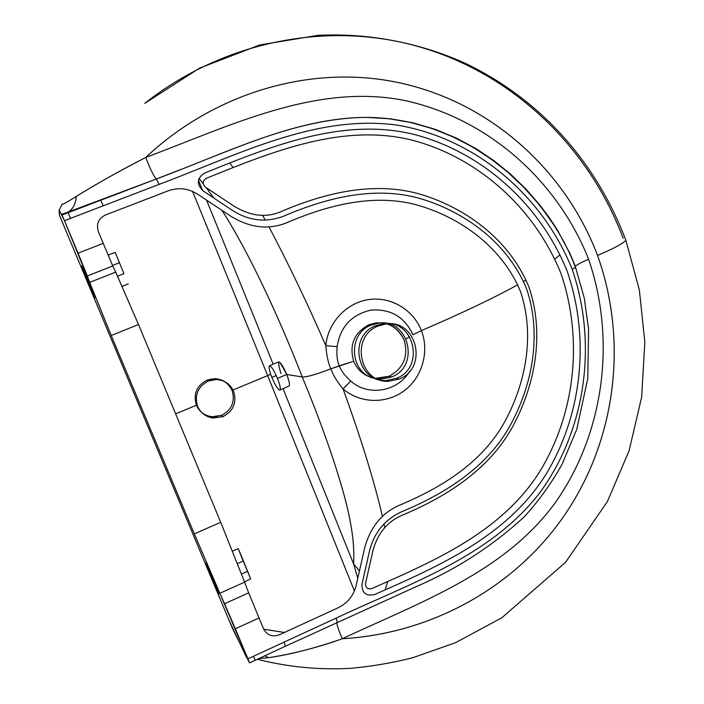 <?xml version="1.0" encoding="UTF-8"?>
<svg xmlns="http://www.w3.org/2000/svg" width="704" height="704" viewBox="0 0 704 704"><rect width="100%" height="100%" fill="white"/><g stroke="black" fill="none" stroke-linecap="round" stroke-linejoin="round"><path stroke-width="1.06" d="M385.132 589.864L387.807 581.478L385.132 589.864M384.71 527.648L383.979 523.89L384.71 527.648M382.404 516.375C374.229 481.122 361.117 438.636 343.068 388.916C359.946 403.559 386.364 404.29 404.378 390.614C422.391 377.168 429.537 351.261 421.388 330.607C461.058 313.588 493.161 298.311 517.704 284.803C493.161 298.311 461.058 313.588 421.388 330.607C429.537 351.261 422.391 377.168 404.378 390.614C386.364 404.29 359.946 403.559 343.068 388.916C337.418 382.149 333.318 375.461 330.757 368.852C316.219 374.458 306.724 377.168 302.262 376.966L286.695 374.466L277.482 378.426L286.695 374.466L302.262 376.966C320.628 421.37 334.514 460.522 343.904 494.428C353.091 528.299 354.499 547.809 353.584 563.913C354.438 549.138 353.294 528.722 344.001 494.789C334.312 459.985 320.399 420.71 302.262 376.966C306.724 377.168 316.219 374.458 330.757 368.852L353.69 361.284C357.799 370.691 364.786 376.314 374.669 378.136C364.786 376.314 357.799 370.691 353.69 361.284L339.24 365.825C341.273 371.043 345.11 376.112 350.759 381.031C345.11 376.112 341.273 371.043 339.24 365.825C337.137 360.659 336.424 354.288 337.119 346.702C340.296 326.762 351.595 314.556 371.017 310.086C390.658 308.704 404.633 316.932 412.94 334.752L421.388 330.607L412.94 334.752C404.633 316.932 390.658 308.704 371.017 310.086C351.595 314.556 340.296 326.762 337.119 346.702C336.424 354.288 337.137 360.659 339.24 365.825L330.757 368.861C328.073 362.314 326.427 354.57 325.82 345.62C327.8 322.819 346.306 302.826 368.641 299.596C390.826 296.173 413.477 309.874 421.388 330.607C413.477 309.874 390.826 296.173 368.641 299.596C346.306 302.826 327.8 322.819 325.82 345.62C307.27 303.054 288.323 263.49 268.981 226.926C288.323 263.49 307.27 303.054 325.82 345.62L337.119 346.702L325.82 345.62C326.427 354.57 328.073 362.314 330.757 368.852C333.318 375.461 337.418 382.149 343.068 388.916L350.759 381.031C367.787 396.713 397.822 391.811 409.578 371.395C397.822 391.811 367.787 396.713 350.759 381.031L343.068 388.916C361.117 438.636 374.229 481.122 382.404 516.375M523.538 281.53L526.064 280.078L523.538 281.53M554.849 259.063L560.085 254.734L554.849 259.063M283.052 388.67L353.584 563.913L357.79 578.23L353.584 563.913L283.052 388.67M267.661 375.584L354.411 590.964L267.661 375.584L270.723 374.396L267.661 375.584L192.57 191.4L267.661 375.584L233.024 390.007L267.661 375.584M284.425 632.465L263.71 629.218L284.425 632.465M246.347 657.149L228.642 619.362L59.365 215.037L59.171 210.135L64.469 220.669L111.241 335.518L194.313 533.887L220.722 522.306L138.503 324.518L111.241 335.518L194.313 533.887L219.842 593.27L244.605 582.146L248.67 592.847L224.558 603.733L219.842 593.27L249.462 662.763L232.839 629.147L228.642 619.362L59.374 215.081M221.522 415.386C231.81 409.922 235.338 401.597 232.091 390.394C235.338 401.597 231.81 409.922 221.522 415.386L222.992 416.61C233.402 411.03 236.958 402.618 233.658 391.38C230.155 383.918 224.286 379.966 216.031 379.535L208.358 381.031L207.029 380.142C196.61 385.704 193.072 394.064 196.416 405.231C193.072 394.064 196.61 385.704 207.029 380.142L208.358 381.031C197.842 386.646 194.269 395.094 197.639 406.358C200.684 413.01 205.841 416.9 213.118 418.009L222.992 416.61L221.522 415.386L211.746 416.768C204.53 415.668 199.426 411.822 196.416 405.231L175.639 413.864L196.416 405.231C200.631 413.767 207.53 417.569 217.096 416.654M377.142 378.858L381.471 379.139L391.653 376.966L389.101 376.262L379.007 378.418L375.98 378.294L389.101 376.262C403.682 368.236 408.69 356.145 404.114 339.979C396.537 325.037 384.78 319.977 368.852 324.79C354.086 332.79 349.034 344.96 353.69 361.284C349.034 344.96 354.086 332.79 368.852 324.79L371.246 325.081C346.465 334.03 350.046 374.862 375.848 378.629M406.102 338.809L409.658 336.697L406.102 338.809M597.546 255.464C627.598 339.354 616.598 436.066 567.477 510.761C518.346 585.631 433.039 633.53 342.311 638.739C420.957 601.814 505.155 572.29 555.905 501.794C604.525 431.966 616.07 339.354 588.606 259.239C557.542 180.734 487.52 117.55 402.442 100.047C315.216 83.644 230.754 125.576 145.737 157.45C216.075 91.212 315.753 62.638 404.818 84.049C493.865 105.186 566.113 172.251 597.546 255.464C627.378 338.95 616.845 434.949 568.181 509.678C519.649 584.478 434.43 633.362 342.311 638.739C317.803 647.513 293.198 653.84 268.497 657.703L258.931 658.548L268.497 657.703C290.497 654.535 315.102 648.217 342.311 638.739C338.439 629.834 336.635 624.43 336.908 622.538C336.635 624.43 338.439 629.834 342.311 638.739C420.957 601.814 505.155 572.29 555.905 501.794C604.525 431.966 616.07 339.354 588.606 259.239C581.293 262.363 576.893 264.739 575.397 266.358C576.893 264.739 581.293 262.363 588.606 259.239C557.542 180.734 487.52 117.55 402.442 100.047C315.216 83.644 230.754 125.576 145.737 157.45C217.237 90.253 317.566 62.542 406.102 84.357C494.789 105.882 566.201 172.709 597.546 255.464C613.466 248.653 622.89 243.619 625.821 240.346C622.89 243.619 613.466 248.653 597.546 255.464M208.991 570.645L213.268 580.853C219.586 595.663 220.387 597.291 215.67 585.746L211.323 575.37C204.987 560.525 204.204 558.95 208.991 570.645L218.935 593.859L208.991 570.645M85.624 276.109L90.147 286.924C96.122 300.898 96.237 300.89 90.508 286.898L85.897 275.898C79.922 261.932 79.834 262.002 85.624 276.109L94.89 297.792L85.624 276.109M337.366 622.292L336.116 618.13L247.896 658.803L235.33 628.786L259.037 617.989L263.586 628.927C267.054 635.298 272.334 637.243 279.435 634.762L338.219 607.746C347.503 603.17 353.461 595.83 356.092 585.737L364.558 548.346C370.084 527.622 381.427 513.374 398.587 505.604C440.458 488.189 481.272 463.496 504.002 423.051C525.932 383.583 535.207 334.761 520.414 291.306C502.876 249.022 463.672 219.349 420.649 206.043C376.367 192.535 329.032 204.547 286.22 222.957C268.259 230.041 249.806 227.806 230.859 216.26L197.507 194.093C188.179 188.32 178.446 187.22 168.282 190.802L105.433 215.002C98.428 218.539 96.07 224.057 98.349 231.572L103.25 243.364L78.074 253.167L64.469 220.669L159.06 184.386C238.005 154.845 315.269 114.215 396.669 125.03C476.397 138.195 542.951 196.381 572.246 269.403C597.749 344.124 585.939 431.024 538.393 494.648C488.242 557.806 409.42 583.572 336.116 618.13L253.572 656.19L255.182 660.282L253.572 656.19L247.896 658.803L249.533 662.886L285.551 646.175L284.029 642.066L285.534 646.184M374.528 594.572C439.586 565.99 507.408 535.982 545.662 474.804C582.472 414.524 590.075 338.07 567.292 271.498C541.138 206.422 484.854 153.551 415.826 134.895C345.057 116.591 272.976 145.306 204.494 173.131C196.909 178.235 196.407 184.122 202.972 190.793L231.942 210.082C248.222 220.669 265.197 222.807 282.867 216.489C327.545 197.217 376.992 185.082 423.051 199.408C467.861 213.488 508.402 244.666 526.539 288.719C541.992 333.907 532.655 384.718 509.951 425.911C486.473 468.125 444.145 494.155 400.488 512.266C384.041 520.335 373.666 533.474 369.354 551.681L361.997 584.153C361.821 592.944 365.992 596.411 374.528 594.572M359.436 570.953L353.584 563.913M207.029 380.142L214.658 378.664C222.86 379.122 228.668 383.038 232.091 390.394C226.609 380.151 218.258 376.737 207.029 380.142M180.761 169.523L156.376 178.966C153.974 176.73 150.418 169.558 145.737 157.45C118.835 171.327 95.7 184.307 76.331 196.39C98.243 182.882 121.378 169.902 145.737 157.45C150.418 169.558 153.974 176.73 156.376 178.966L67.566 212.274C72.644 209.792 75.566 204.503 76.331 196.39C67.258 202.074 62.533 204.679 62.172 204.204L59.171 210.135L62.172 204.204C62.533 204.679 67.258 202.074 76.331 196.39C75.566 204.503 72.644 209.792 67.566 212.274L68.068 212.678L100.698 200.27L67.566 212.274L68.068 212.678L61.996 214.993L61.415 214.412L67.566 212.274L61.415 214.412L59.171 210.135L59.365 215.037M623.137 238.269C590.225 150.181 517.185 76.982 424.732 48.453C332.341 19.782 225.324 39.653 144.769 103.365L199.522 68.165L259.67 44.986L317.777 35.358C369.609 32.683 421.256 43.358 465.335 63.342C543.039 100.61 597.406 165.009 625.856 240.293L639.382 290.101L644.829 342.109L641.652 397.021L629.112 450.736L607.323 501.688L565.506 562.373L501.706 617.866L455.567 642.673L412.553 657.8C392.357 662.878 371.844 666.371 351.014 668.29C319.458 670.111 288.235 667.11 257.33 659.287M229.821 163.029L233.094 167.622L229.821 163.029M262.601 215.336L265.276 220.141L262.601 215.336M273.152 364.188L206.545 200.094L273.152 364.188M202.682 190.59L198.493 180.286L202.682 190.59M199.082 178.394L203.236 183.814L199.082 178.394M206.219 187.634L213.752 197.974L206.219 187.634M221.927 210.329C247.65 250.017 278.476 315.674 302.262 376.966C277.649 313.694 247.694 250.307 221.927 210.329M269.43 365.781C268.479 366.916 269.289 370.797 271.858 377.414L276.241 375.54L271.858 377.414C275.361 385.546 278.045 389.752 279.91 390.034C280.861 388.925 280.051 385.062 277.482 378.426C273.962 370.251 271.278 366.036 269.43 365.781L278.564 361.882C280.474 362.111 283.184 366.309 286.695 374.458C278.432 358.53 276.505 358.222 280.914 373.534M115.702 272.131L112.746 265.98L87.331 275.968L89.672 282.392L115.702 272.131L89.672 282.392L111.241 335.518L138.503 324.518L115.702 272.131M286.695 374.458C289.247 381.084 290.022 384.965 289.036 386.082L279.91 390.034M378.347 325.952C350.108 336.186 359.128 383.293 388.793 381.278L399.194 379.042L396.528 378.312L386.206 380.521C356.77 382.518 347.811 335.79 375.839 325.644L378.347 325.952L375.839 325.644L383.275 323.699C413.987 318.745 425.656 367.444 396.528 378.312L399.194 379.042C428.551 368.086 416.794 318.991 385.845 323.99L378.347 325.952M404.114 339.979C408.69 356.145 403.682 368.236 389.101 376.262L391.653 376.966C420.367 366.274 408.857 318.287 378.576 323.171L371.246 325.081L368.852 324.79L376.121 322.89C389.233 322.212 398.561 327.914 404.114 339.979M560.912 273.372C583.176 338.439 575.67 413.239 539.466 472.05C501.776 531.652 435.318 560.648 371.756 588.597C367.514 589.503 365.429 587.778 365.526 583.405L372.759 551.434C377.106 534.362 386.434 522.491 400.752 515.821C445.412 497.314 488.514 470.404 512.345 427.178C535.427 384.991 544.738 333.045 528.88 286.898C510.435 241.85 469.172 209.766 423.377 195.175C376.332 180.303 325.662 192.342 279.937 212.071C265.505 217.914 250.193 215.943 233.992 206.158L205.471 187.141C202.206 183.814 202.462 180.893 206.228 178.35C273.082 151.228 343.341 122.804 412.57 140.272C480.102 158.206 535.26 209.783 560.912 273.372M241.525 556.318L238.242 548.654L243.188 561.009L237.468 563.587L243.188 561.009L250.721 578.908L241.525 556.318M241.542 574.033L247.482 571.34L241.542 574.033M123.93 273.689L115.245 252.419L123.93 273.689L117.638 276.179L123.93 273.689M112.508 265.434L119.381 262.742L112.508 265.434M249.533 662.886L247.051 658.046M248.67 592.847L259.037 617.989L235.33 628.786L224.558 603.733L248.67 592.847M264.95 655.758L268.497 657.703M575.555 267.309C542.978 183.718 460.249 118.175 366.731 117.392C294.281 117.92 226.873 152.865 156.376 178.966L159.06 184.386L156.376 178.966L100.698 200.27L103.277 205.867L100.698 200.27L68.068 212.678L70.558 218.328L64.469 220.669L61.996 214.993L68.068 212.678L70.558 218.328L159.06 184.386C237.996 154.854 315.26 114.224 396.651 125.03C476.379 138.186 542.925 196.363 572.238 269.377L575.555 267.309L572.238 269.377C597.749 344.098 585.948 431.006 538.402 494.63C488.25 557.806 409.42 583.572 336.116 618.13L337.41 622.301M103.25 243.364L112.746 265.98L87.331 275.968L78.074 253.167L103.25 243.364M555.562 227.48L542.837 209.299M575.362 266.402L570.117 253.783L557.225 229.715L549.727 218.293L540.038 205.304L526.073 189.2L510.77 174.337L494.208 160.855L476.467 148.914L456.641 138.195L435.257 129.342L412.984 122.804L390.06 118.747L366.731 117.392C310.869 117.489 257.162 139.163 203.746 160.415M220.722 522.306L194.313 533.887L219.842 593.27L244.605 582.146L220.722 522.306M211.746 416.768L213.118 418.009M214.702 378.664L216.102 379.535M379.007 378.418L381.471 379.139M388.793 381.278L386.206 380.521M378.576 323.171L376.121 322.89M385.845 323.99L383.275 323.699M238.242 548.654L232.487 551.082M250.721 578.908L244.49 581.838M128.295 283.862L122.241 286.387M115.245 252.419L108.134 255.068M588.509 328.187L588.394 326.797M285.551 646.175L415.958 586.749C456.438 569.334 492.598 545.952 524.462 516.595C539.018 500.57 551.558 483.102 562.091 464.182L576.77 429.308L587.77 378.532L588.606 329.428L584.25 298.021L575.608 267.546L570.073 254.188L563.605 241.261L556.318 228.782L548.284 216.77L538.05 203.359L523.626 187.158L507.83 172.251L490.741 158.778L472.437 146.925L452.91 136.805L432.353 128.621L411.004 122.54L389.057 118.738L366.731 117.392"/></g></svg>
